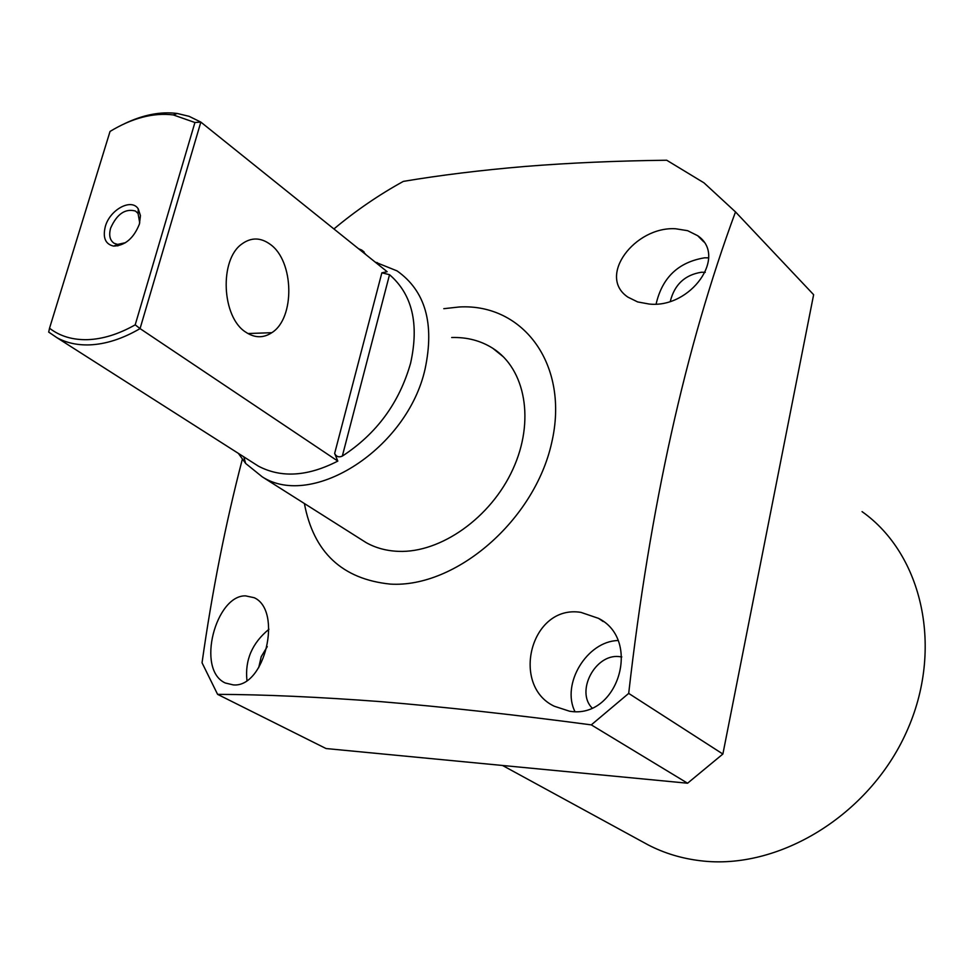 <?xml version="1.0" encoding="UTF-8"?>
<svg xmlns="http://www.w3.org/2000/svg" width="974" height="974" viewBox="0 0 974 974"><rect width="100%" height="100%" fill="white"/><g stroke="black" fill="none" stroke-linecap="round" stroke-linejoin="round"><path stroke-width="1.46" d="M360.319 538.926L366.2 542.652C375.806 548.009 386.568 550.907 398.5 551.357C440.772 553.074 490.896 517.657 512.86 469.334C535.091 421.072 525.51 368.988 492.795 348.29C480.742 340.669 467.045 337.077 451.692 337.515M621.802 656.926L618.989 656.586C595.248 653.883 575.561 691.211 592.009 707.94M580.918 612.366C530.526 604.221 510.4 685.659 554.291 706.235L569.51 711.203C617.991 719.616 642.024 639.979 598.547 618.368L580.918 612.366M617.808 640.539C586.945 641.367 561.097 684.052 574.928 711.531M258.694 667.726L261.227 656.646L267.266 646.614M246.933 680.315C244.851 660.031 252.193 643.01 268.946 629.253M245.582 595.869C215.911 594.956 195.677 669.771 225.323 683.005L233.249 684.892C264.855 688.07 282.813 610.771 254.311 597.744L245.582 595.869M705.249 272.343L701.487 272.233C684.929 274.851 674.544 284.53 670.319 301.27M675.554 228.756C634.914 226.248 596.758 276.409 627.974 297.167L637.641 301.928L649.134 304.034C690.773 308.648 727.955 256.113 697.701 235.72L687.62 230.68L675.554 228.756M708.695 257.83L704.579 257.818C678.379 262.164 662.223 277.566 656.123 303.998M642.877 842.011L648.16 844.896C664.158 853.187 681.52 858.459 700.245 860.712C778.104 870.586 868.893 815.713 906.368 732.265C944.317 648.952 922.561 554.352 862.063 511.63M443.791 308.685L459.29 306.98C523.647 303.316 569.778 365.299 551.674 442.793C534.543 520.299 455.893 588.089 390.343 584.108C342.215 579.189 313.567 552.331 304.387 503.521M242.319 459.314C225.505 523.842 212.076 591.668 202.044 662.783L217.592 694.352C264.088 694.547 318.437 696.97 380.651 701.633C444.168 706.917 514.382 714.673 591.291 724.875L628.693 693.403C649.877 507.612 685.477 347.121 735.504 211.918L703.983 182.844L666.715 160.235C616.347 160.832 569.072 162.914 524.889 166.469C480.925 170.194 440.418 175.162 403.358 181.383C379.032 194.763 355.875 210.615 333.912 228.951M628.693 693.403L722.878 754.034L687.571 783.218L326.059 748.543L217.592 694.352M805.072 285.625L813.631 294.696L722.878 754.034M813.631 294.696L735.504 211.918M687.571 783.218L591.291 724.875M366.054 254.762L361.756 250.087L358.517 248.711M375.185 262.103L397.027 270.882C425.334 290.836 434.696 323.502 425.102 368.915C407.643 448.247 312.593 509.305 262.262 476.858L245.655 463.441L238.362 453.373M124.55 123.674C143.154 114.762 160.722 111.353 177.244 113.471L189.09 116.32L200.839 122.091L387.165 271.709L381.857 272.817L389.527 274.692C412.258 294.318 419.283 323.794 410.614 363.119C399.364 402.786 376.609 433.783 342.324 456.1C338.915 457.61 336.347 456.745 334.642 453.47L337.808 461.092C307.76 476.505 281.291 478.185 258.39 466.144L252.631 462.467M135.203 324.841C118.767 334.119 102.964 339.062 87.794 339.658C72.709 340.06 59.962 336.261 49.528 328.226L48.7 332.097L56.967 337.71C66.342 342.848 77.129 345.246 89.304 344.893C105.545 344.285 122.468 338.855 140.061 328.603L135.203 324.841L194.922 122.517L200.839 122.091L140.061 328.603L337.808 461.092M245.716 332.122C254.64 338.075 263.345 338.27 271.807 332.694C295.219 318.255 294.221 261.02 270.2 244.316C260.618 237.364 251.182 237.242 241.893 243.975C219.138 259.656 221.695 317.171 245.716 332.122M125.549 242.672L117.635 244.413L114.177 243.305C109.867 240.395 108.686 235.343 110.61 228.147C116.917 214 125.208 208.302 135.483 211.041L138.065 213.476L139.732 222.9M139.404 224.081L140.451 215.619L138.259 208.923C131.563 197.856 109.843 209.605 105.302 226.577C102.599 237.753 105.399 244.255 113.702 246.118C125.196 245.558 133.767 238.204 139.404 224.081M49.528 328.226L110.038 131.441C132.233 118 153.32 112.485 173.287 114.92L194.922 122.517M389.527 274.692L342.324 456.1M381.857 272.817L334.642 453.47M648.16 844.896L502.511 765.467M703.8 241.893L697.701 235.72M364.106 251.974L361.756 250.087M254.299 597.744L255.346 598.328M603.223 621.558L598.547 618.368M503.546 356.983L492.795 348.29M366.2 542.652L262.262 476.858M243.817 456.855L245.655 463.441M247.907 333.534L271.807 332.694M138.065 213.476L138.259 208.923M375.879 262.651L377.206 262.554M258.39 466.144L56.967 337.71M173.287 114.92L177.244 113.471M117.866 245.911L116.466 244.924M117.635 244.413L113.702 246.118"/></g></svg>
